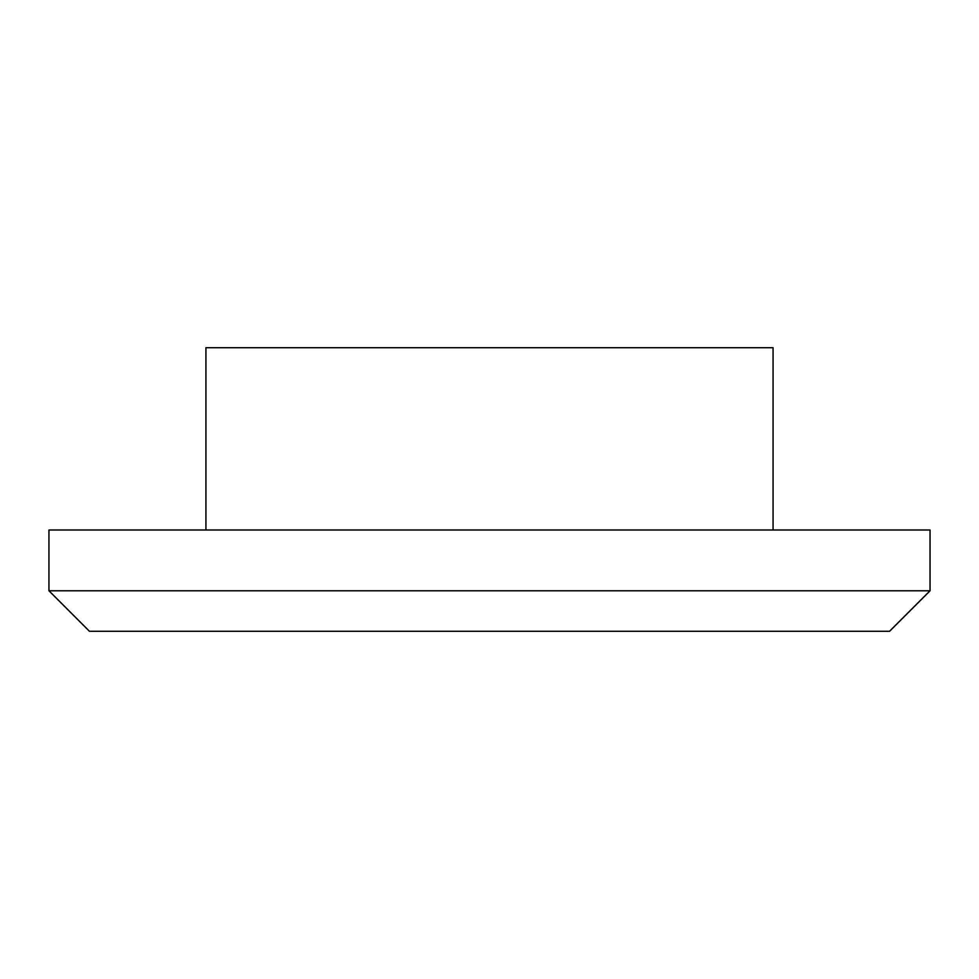 <?xml version="1.0" encoding="UTF-8"?>
<svg xmlns="http://www.w3.org/2000/svg" width="979" height="979" viewBox="0 0 979 979"><rect width="100%" height="100%" fill="white"/><g stroke="black" fill="none" stroke-linecap="round" stroke-linejoin="round"><path stroke-width="1.47" d="M48.95 590.778L930.05 590.778L930.05 530.006L48.95 530.006L48.95 590.778L89.456 631.284L889.544 631.284L930.05 590.778M205.933 530.006L205.933 347.716L773.067 347.716L773.067 530.006"/></g></svg>
